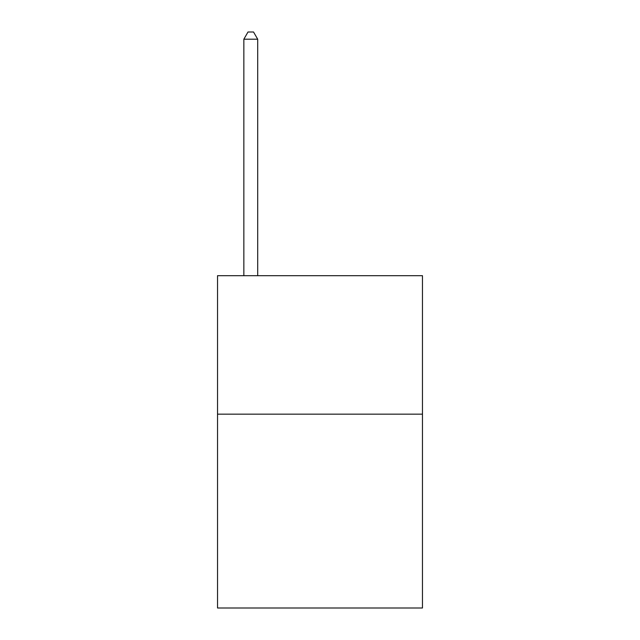 <?xml version="1.0" encoding="UTF-8"?>
<svg xmlns="http://www.w3.org/2000/svg" width="640" height="640" viewBox="0 0 640 640"><rect width="100%" height="100%" fill="white"/><g stroke="black" fill="none" stroke-linecap="round" stroke-linejoin="round"><path stroke-width="0.96" d="M422.464 414.152L422.464 608L217.536 608L217.536 275.696L422.464 275.696L422.464 414.152L217.536 414.152M257.696 275.696L257.696 39.2L243.848 39.2L243.848 275.696M243.848 39.2L248 32L253.536 32L257.696 39.2"/></g></svg>
